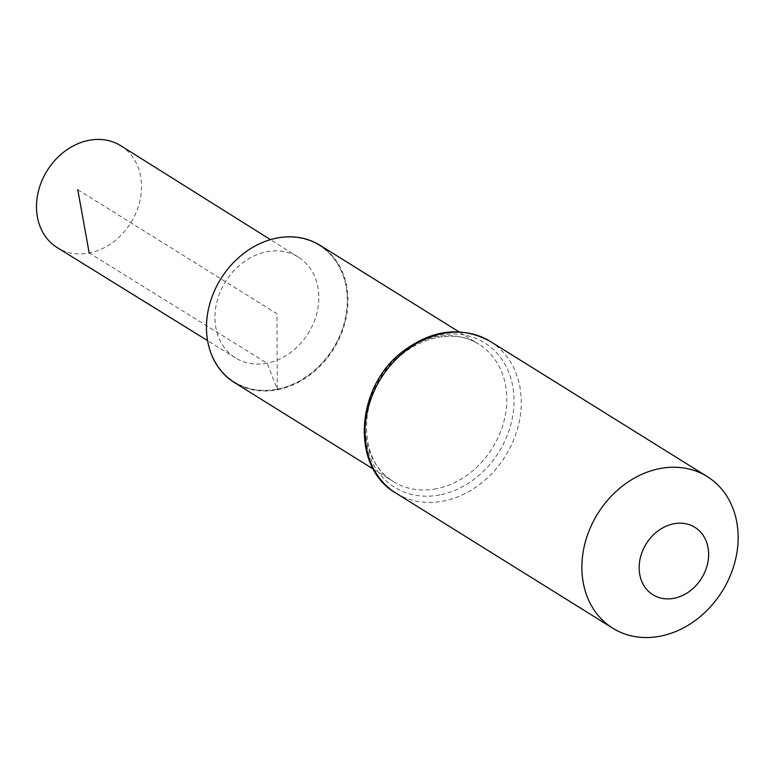 <?xml version="1.0" encoding="UTF-8"?>
<svg xmlns="http://www.w3.org/2000/svg" width="777" height="777" viewBox="0 0 777 777"><rect width="100%" height="100%" fill="white"/><g stroke="black" fill="none" stroke-linecap="round" stroke-linejoin="round"><path stroke-width="0.58" stroke-dasharray="3.88 2.91" d="M319.978 245.27A80.886 66.424 -58.1 0 1 344.328 325.174A80.886 66.424 -58.1 0 1 277.476 389.792A80.886 66.424 -58.1 0 1 234.44 382.575M277.243 389.19A80.4 66.016 -58.1 0 1 215.938 287.946A80.4 66.016 -58.1 0 1 337.762 264.19A80.4 66.016 -58.1 0 1 277.243 389.19A80.4 66.016 -58.1 0 1 215.938 287.946A80.4 66.016 -58.1 0 1 337.762 264.19A80.4 66.016 -58.1 0 1 277.243 389.19M267.084 363.199A59.382 48.766 -58.1 0 1 235.596 357.964A59.382 48.766 -58.1 0 1 225.505 281.711A59.382 48.766 -58.1 0 1 298.397 257.158A59.382 48.766 -58.1 0 1 316.142 315.831A59.382 48.766 -58.1 0 1 267.084 363.199M120.862 145.785A60.043 49.301 -58.1 0 1 138.811 205.109A60.043 49.301 -58.1 0 1 89.209 253.001A60.043 49.301 -58.1 0 1 57.372 247.708M77.749 189.666L276.981 313.782L277.243 389.19L267.084 363.199L89.209 253.001M436.315 488.743A80.886 66.424 -58.1 0 1 393.279 481.526A80.886 66.424 -58.1 0 1 379.671 377.758A80.886 66.424 -58.1 0 1 478.817 344.221A80.886 66.424 -58.1 0 1 503.166 424.125A80.886 66.424 -58.1 0 1 436.315 488.743M439.869 494.9A85.101 69.881 -58.1 0 1 374.97 387.742A85.101 69.881 -58.1 0 1 503.923 362.587A85.101 69.881 -58.1 0 1 439.869 494.9M490.355 341.472A89.326 73.349 -58.1 0 1 517.239 429.71A89.326 73.349 -58.1 0 1 443.424 501.068A89.326 73.349 -58.1 0 1 395.901 493.094M373.368 469.123L393.279 481.526C361.431 463.772 356.662 407.517 386.519 370.522C410.586 338.102 453.117 327 478.817 344.221L458.906 331.808M298.397 257.158L270.464 239.637M235.596 357.964L207.556 340.617"/><path stroke-width="1.17" d="M373.368 469.123L234.44 382.575A80.886 66.424 -58.1 0 1 220.833 278.807A80.886 66.424 -58.1 0 1 319.978 245.27L458.906 331.808M660.304 636.178A89.326 73.349 -58.1 0 1 612.781 628.204A89.326 73.349 -58.1 0 1 597.756 513.616A89.326 73.349 -58.1 0 1 707.245 476.583A89.326 73.349 -58.1 0 1 734.119 564.821A89.326 73.349 -58.1 0 1 660.304 636.178M674.018 598.28A39.695 32.595 -58.1 0 1 643.744 548.29A39.695 32.595 -58.1 0 1 703.904 536.557A39.695 32.595 -58.1 0 1 674.018 598.28M207.556 340.617L57.372 247.708A60.043 49.301 -58.1 0 1 39.171 188.403A60.043 49.301 -58.1 0 1 88.811 140.365A60.043 49.301 -58.1 0 1 120.862 145.785L270.464 239.637M89.209 253.001L77.749 189.666M395.901 493.094A89.326 73.349 -58.1 0 1 380.876 378.506A89.326 73.349 -58.1 0 1 490.355 341.472C461.625 325.854 432.342 329.263 402.515 351.67C355.283 387.16 350.437 467.336 395.901 493.094L612.781 628.204M707.245 476.583L490.355 341.472"/></g></svg>
